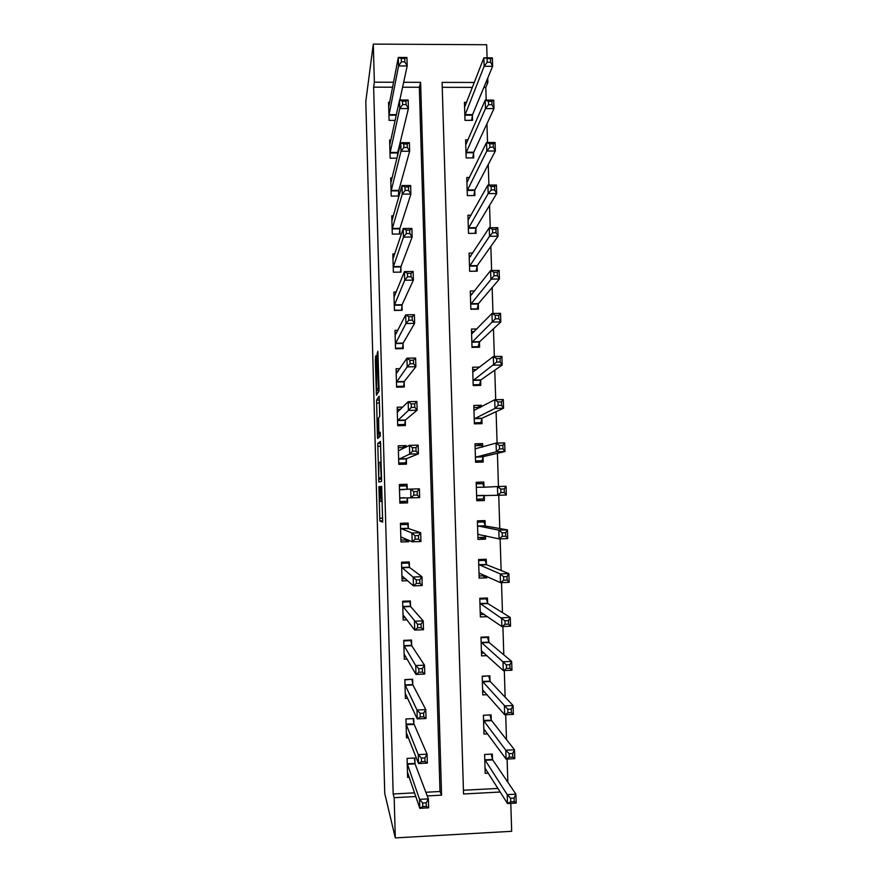 <?xml version="1.0" encoding="UTF-8"?>
<svg xmlns="http://www.w3.org/2000/svg" width="882" height="882" viewBox="0 0 882 882"><rect width="100%" height="100%" fill="white"/><g stroke="black" fill="none" stroke-linecap="round" stroke-linejoin="round"><path stroke-width="1.32" d="M378.907 486.566L379.844 520.953L382.601 522.122L381.697 486.269L381.476 501.494L380.252 486.368L379.712 500.899L378.907 486.566M376.283 357.86L376.063 355.358L375.324 359.977L376.438 395.235L378.984 391.101L379.051 387.97L377.882 351.212L376.956 356.361L378.422 387.815L376.592 390.296L376.283 357.86M392.622 87.208L373.637 87.164L374.354 82.202L373.295 44.1L365.798 101.441L384.75 793.491L395.301 837.9L394.177 797.692L415.819 796.534M373.637 87.164L393.196 793.987L394.177 797.692M377.761 443.437L378.819 482.013L381.476 481.429L381.553 478.474L380.429 441.43L377.761 443.437L380.572 443.37M377.408 435.895L376.57 400.108L379.128 396.172L379.756 413.515L379.69 416.602L378.621 417.903L378.819 430.471L379.04 433.172L380.208 432.191L380.274 436.149L377.628 438.552L377.408 435.895L380.252 435.829L380.208 434.176M393.196 793.987L414.573 792.852M425.874 792.257L439.997 791.507L419.347 87.263L402.589 87.23M415.036 763.856L428.376 798.883L428.63 807.835L419.81 808.32L407.462 772.224M415.014 763.139L414.871 758.002L407.076 758.388L407.605 777.373L409.303 777.285M413.89 723.692L413.746 718.565L405.963 718.94L406.492 737.859L408.454 737.771M412.776 684.366L412.633 679.25L404.849 679.592L405.389 698.467L407.727 698.357M411.673 645.712L424.507 665.171L424.76 674.046L415.973 674.432L404.132 654.069M411.662 645.139L411.508 640.045L403.747 640.365L404.276 659.174L407.186 659.052M410.56 606.54L423.228 620.884L423.481 629.726L414.705 630.09L403.03 614.908M410.549 606.022L410.395 600.94L402.644 601.237L403.173 620.002L407.021 619.848M409.435 567.016L409.292 561.944L401.542 562.22L402.071 580.929L407.738 580.72M408.322 528.109L408.179 523.059L400.439 523.302L400.968 541.967L408.708 541.713L408.664 540.17M399.392 486.103L406.492 485.894L407.23 489.356L407.076 484.273L399.348 484.505L399.877 503.115L407.605 502.883L407.462 497.834L406.933 501.296L399.833 501.505M406.018 447.152L405.974 445.608L398.256 445.807L398.785 464.362L406.503 464.153L406.359 459.125M402.82 407.087L397.176 407.219L397.694 425.719L405.4 425.532L405.257 420.516M399.899 368.654L396.084 368.731L396.602 387.187L404.309 387.022L404.165 382.016M397.881 330.298L395.004 330.353L395.522 348.765L403.217 348.622L403.074 343.627M396.238 292.041L393.923 292.074L394.441 310.431L402.126 310.321L401.983 305.337M394.783 253.884L392.843 253.906L393.361 272.218L401.034 272.119L400.891 267.158M393.427 215.825L391.773 215.847L392.292 234.105L399.954 234.028L399.811 229.077M392.159 177.877L390.704 177.877L391.211 196.091L398.862 196.036L398.73 191.107M397.705 155.221L397.65 153.236M396.988 158.154L390.142 158.187L389.635 140.018L390.924 140.018M395.158 120.371L389.083 120.382L388.565 102.268L389.734 102.268M507.845 782.257L507.106 759.038M506.5 739.656L505.706 714.729M505.143 697.177L504.306 670.552M503.798 654.83L502.905 626.518M502.464 612.604L501.516 582.627M501.13 570.511L500.127 538.858M499.796 528.538L498.738 495.232M498.462 486.522L497.415 453.304M497.084 443.062L496.092 411.685M495.706 399.722L494.769 370.186M494.339 356.526L493.457 328.81M492.972 313.463L492.156 287.554M491.616 270.531L490.844 246.42M490.249 227.732L489.543 205.407M488.904 185.066L488.253 164.515M487.548 142.52L486.952 123.734M486.203 100.107L485.806 87.406L483.876 87.406M472.432 87.373L442.235 87.307M463.436 790.25L497.977 788.42M492.476 759.193L492.321 754.088L484.615 754.474L485.199 773.338L488.385 773.172M491.252 719.999L491.098 714.905L483.402 715.269L483.986 734.078L487.691 733.901M490.039 680.915L489.874 675.832L482.2 676.174L482.774 694.928L487.206 694.718M488.815 641.931L488.661 636.859L480.988 637.179L481.572 655.877L487.062 655.646M487.603 603.056L487.448 597.996L479.786 598.294L480.359 616.948L487.625 616.661M486.401 564.282L486.236 559.243L478.584 559.519L479.158 578.118L486.82 577.831L486.776 576.299M485.188 525.617L485.034 520.601L477.394 520.843L477.967 539.387L485.607 539.134L485.508 535.76M483.986 487.062L483.832 482.057L476.192 482.278L476.765 500.778L484.405 500.546L484.251 495.53M482.741 446.987L482.63 443.613L475.001 443.811L475.574 462.267L483.204 462.058L483.049 457.052M481.484 406.811L481.429 405.29L473.821 405.455L474.384 423.856L482.013 423.669L481.848 418.685M479.841 367.066L472.642 367.21L473.204 385.555L480.811 385.39L480.657 380.418M476.897 328.975L471.451 329.063L472.024 347.365L479.621 347.221L479.466 342.26M474.648 290.961L470.282 291.016L470.845 309.262L478.43 309.152L478.276 304.202M472.752 253.035L469.103 253.079L469.665 271.281L477.25 271.182L477.096 266.254M471.065 215.219L467.934 215.241L468.496 233.388L476.071 233.322L475.916 228.405M469.511 177.491L466.765 177.502L467.328 195.606L474.891 195.561L474.737 190.655M468.044 139.874L465.608 139.874L466.159 157.922L473.711 157.9L473.557 153.005M466.633 102.345L464.439 102.345L465.001 120.349L472.543 120.338L472.388 115.465M373.295 44.1L486.666 44.728L487.085 57.837M487.724 78.123L487.867 82.5L485.916 82.489M485.806 87.406L487.867 82.5M510.788 803.37L511.681 831.307L395.301 837.9M427.252 795.928L441.562 795.156L420.615 82.324L403.658 82.28M393.57 82.258L374.354 82.202M474.329 82.456L442.091 82.379L463.546 793.987L500.248 792.025M439.997 791.507L441.562 795.156M419.347 87.263L420.615 82.324M486.82 577.831L482.63 575.858M485.607 539.134L479.036 537.491M484.405 500.546L476.754 500.348M483.832 482.057L476.214 482.697M482.63 443.613L476.17 445.63M481.429 405.29L477.394 407.484M408.708 541.713L405.07 539.96M401.354 502.034L399.844 502.078M407.605 502.883L401.365 502.431L401.332 501.461M400.88 485.475L399.381 485.519M407.076 484.273L400.869 485.078L400.902 486.059M405.974 445.608L402.435 447.56M382.06 501.483L382.689 520.832M381.41 477.978L381.542 481.076M380.583 443.437L380.991 462.543M378.72 476.115L378.874 478.044L381.2 477.394L380.396 462.058L378.808 462.863L378.72 476.115M379.723 416.502L379.348 403.03L376.515 403.096M379.392 400.119L379.348 403.03M377.54 419.215L377.959 434.231L378.543 433.657L378.356 421.166L378.135 418.498L377.54 419.215M485.089 769.843L486.258 769.777M485.045 768.222L507.503 803.546L507.216 794.638L515.915 794.175L492.707 759.909L491.219 754.143M514.107 798.067L515.915 794.175L516.202 803.072L507.503 803.546L510.733 801.826L514.228 801.639L514.107 798.067L510.623 798.254L510.733 801.826M510.623 798.254L507.216 794.638L484.78 759.589M514.228 801.639L516.202 803.072M408.123 773.823L407.506 773.845M422.776 806.6L419.81 808.32L419.545 799.357L428.376 798.883L426.204 802.818L422.665 803.006L422.776 806.6L426.315 806.413L426.204 802.818M407.219 763.536L419.545 799.357L422.665 803.006M414.264 758.024L415.058 763.382L407.252 763.779M428.63 807.835L426.315 806.413M483.887 730.858L485.42 730.781M483.402 715.291L489.951 714.982L491.318 720.23L483.568 720.362M483.832 728.973L506.092 759.093L505.805 750.218L514.493 749.777L491.318 720.23M512.685 753.493L514.493 749.777L514.779 758.652L506.092 759.093L509.311 757.23L512.806 757.054L512.685 753.493L509.201 753.669L509.311 757.23M509.201 753.669L505.805 750.218L483.623 720.594M512.806 757.054L514.779 758.652M482.686 691.984L484.725 691.885M482.2 676.461L488.474 675.888M482.619 689.834L504.691 714.773L504.405 705.931L513.081 705.523L490.26 681.521L488.738 676.174M511.273 709.062L513.081 705.523L513.368 714.365L504.691 714.773L507.9 712.777L511.384 712.612L511.273 709.062L507.789 709.227L507.9 712.777M507.789 709.227L482.355 681.257M511.384 712.612L513.368 714.365M481.484 653.209L484.295 653.088M481.01 637.73L487.537 637.466L486.886 636.936M481.407 650.806L503.291 670.596L503.005 661.787L511.67 661.412L489.047 642.493L487.537 637.466M509.851 664.763L511.67 661.412L511.957 670.221L503.291 670.596L506.488 668.457L509.972 668.302L509.851 664.763L506.378 664.918L506.488 668.457M506.378 664.918L481.142 642.25M509.972 668.302L511.957 670.221M406.106 724.067L413.934 723.924L413.107 718.598L405.963 718.962M407.219 734.585L406.404 734.618M413.934 723.924L427.075 754.165L427.34 763.095L418.531 763.547L406.348 732.733M421.486 761.684L418.531 763.547L418.266 754.617L427.075 754.165L424.915 757.925L421.375 758.101L421.486 761.684L425.014 761.508L424.915 757.925M406.139 724.298L418.266 754.617L421.375 758.101M427.34 763.095L425.014 761.508M411.85 679.283L404.86 679.879M406.382 695.457L405.301 695.501M412.004 679.57L412.908 684.983L425.786 709.602L426.05 718.499L417.252 718.918L405.246 693.351M420.196 716.923L417.252 718.918L416.999 710.01L425.786 709.602L423.625 713.174L420.097 713.34L420.196 716.923L423.724 716.746L423.625 713.174M404.992 684.708L416.999 710.01L420.097 713.34M426.05 718.499L423.724 716.746M410.538 640.078L410.902 640.619L403.758 640.916M405.687 656.428L404.199 656.495M418.917 672.282L415.973 674.432L415.72 665.557L424.507 665.171L422.335 668.567L418.807 668.721L418.917 672.282L422.445 672.128L422.335 668.567M403.89 645.459L415.72 665.557L418.807 668.721M410.902 640.619L411.696 645.337L403.923 645.668M424.76 674.046L422.445 672.128M480.293 614.545L484.35 614.379M479.808 599.11L486.335 598.856L485.045 598.095M480.205 611.888L501.891 626.562L501.615 617.775L510.259 617.422L487.823 603.564L486.335 598.856M508.44 620.608L510.259 617.422L510.546 626.209L501.891 626.562L505.088 624.28L508.561 624.136L508.44 620.608L504.967 620.752L505.088 624.28M504.967 620.752L479.94 603.343M508.561 624.136L510.546 626.209M409.072 600.984L409.788 601.778L402.666 602.053M405.257 617.499L403.107 617.587M417.638 627.797L414.705 630.09L414.452 621.237L423.228 620.884L421.056 624.103L417.539 624.247L417.638 627.797L421.155 627.653L421.056 624.103M402.787 606.32L417.539 624.247M409.788 601.778L410.582 606.21L402.82 606.507M423.481 629.726L421.155 627.653M479.091 575.979L485.596 575.748M478.617 560.588L485.133 560.357L482.509 559.375M479.003 573.068L500.502 582.66L500.226 573.895L508.859 573.587L486.621 564.745L485.133 560.357M507.04 576.585L508.859 573.587L509.146 582.341L500.502 582.66L503.688 580.235L507.15 580.102L507.04 576.585L503.567 576.718L503.688 580.235M503.567 576.718L500.226 573.895L478.739 564.557M507.15 580.102L509.146 582.341M407.23 562.021L408.686 563.047L401.575 563.3M405.455 578.658L402.005 578.79M408.686 563.047L409.557 567.479L421.949 576.729L422.202 585.549L413.449 585.88L401.927 575.858M416.359 583.443L413.449 585.88L413.195 577.048L421.949 576.729L419.777 579.772L416.26 579.904L416.359 583.443L419.876 583.311L419.777 579.772M401.685 567.291L416.26 579.904M422.202 585.549L419.876 583.311M477.901 537.524L484.416 537.314L484.957 535.628M477.427 522.177L483.931 521.968L477.394 520.975M477.812 534.36L499.113 538.891L498.837 530.159L507.459 529.873L485.409 526.036L483.931 521.968M505.64 532.706L507.459 529.873L507.745 538.604L499.113 538.891L502.288 536.333L505.75 536.212L505.64 532.706L502.178 532.827L502.288 536.333M502.178 532.827L498.837 530.159L477.548 525.87M505.75 536.212L507.745 538.604M400.45 523.445L407.594 524.415L400.483 524.647M407.991 539.861L400.913 540.093M407.594 524.415L408.454 528.538L420.681 532.717L420.935 541.515L412.181 541.802L400.825 536.906M415.091 539.233L412.181 541.802L411.938 533.004L420.681 532.717L418.498 535.583L414.992 535.705L415.091 539.233L418.608 539.111L418.498 535.583M400.582 528.362L411.938 533.004L414.992 535.705M420.935 541.515L418.608 539.111M476.721 499.179L483.215 498.98L484.306 495.331M476.247 483.865L482.741 483.678L484.042 487.217L476.346 487.294M476.611 495.761L497.735 495.265L497.459 486.555L484.042 487.217M500.789 489.069L497.459 486.555L506.07 486.302L506.345 495L497.735 495.265L500.899 492.564L504.35 492.454L504.239 488.959L500.789 489.069L500.899 492.564M504.35 492.454L506.345 495M506.07 486.302L504.239 488.959M413.834 495.155L417.329 495.056L417.23 491.528L413.724 491.638L413.834 495.155L410.924 497.867L410.681 489.102L419.413 488.849L419.667 497.613L399.733 498.065M399.491 489.543L410.681 489.102L413.724 491.638M419.667 497.613L417.329 495.056M417.23 491.528L419.413 488.849M475.574 462.124L482.024 460.757L483.237 456.622L504.956 451.54L496.357 451.771L496.081 443.084L475.166 448.817M475.541 460.933L482.024 460.757M475.067 445.664L481.55 445.498L482.2 447.141M499.399 445.443L496.081 443.084L504.68 442.863L504.956 451.54L502.961 448.839L502.85 445.355L499.399 445.443L499.51 448.927L502.961 448.839M475.42 457.262L496.357 451.771L499.51 448.927M504.68 442.863L502.85 445.355M405.4 447.483L398.311 447.67M398.774 464.219L405.841 462.83L398.741 463.028M412.567 451.22L416.072 451.132L415.962 447.615L412.467 447.714L412.567 451.22L409.678 454.076L409.424 445.333L418.145 445.101L418.399 453.844L409.678 454.076L398.642 459.335M398.399 450.834L409.424 445.333L412.467 447.714M416.072 451.132L418.399 453.844L406.459 458.695L405.841 462.83M415.962 447.615L418.145 445.101M478.287 423.768L480.833 422.632L482.046 418.211L503.567 408.212L494.978 408.41L494.703 399.755L473.976 410.45M474.351 422.787L480.833 422.632M473.888 407.561L480.359 407.418M498.01 401.949L494.703 399.755L503.291 399.557L503.567 408.212L501.571 405.345L501.461 401.872L498.01 401.949L498.121 405.433L501.571 405.345M474.229 418.862L494.978 408.41L498.121 405.433M503.291 399.557L501.461 401.872M400.66 409.248L397.231 409.336M403.35 425.587L404.75 424.485L397.661 424.65M411.31 407.418L414.805 407.341L414.705 403.846L411.21 403.923L411.31 407.418L408.421 410.417L408.179 401.696L416.877 401.497L417.131 410.207L408.421 410.417L397.55 420.703M397.308 412.236L408.179 401.696L411.21 403.923M414.805 407.341L417.131 410.207L405.356 420.041L404.75 424.485M414.705 403.846L416.877 401.497M478.419 385.445L479.654 384.618L480.844 379.899L502.189 365.005L493.611 365.181L493.336 356.548L472.785 372.182M473.182 384.75L479.654 384.618M472.708 369.569L476.743 369.481M496.632 358.599L493.336 356.548L501.913 356.383L502.189 365.005L500.182 361.995L500.072 358.533L496.632 358.599L496.742 362.061L500.182 361.995M473.05 380.583L496.742 362.061M501.913 356.383L500.072 358.533M398.289 371.057L396.15 371.102M402.986 387.055L403.658 386.228L396.58 386.382M410.053 363.759L413.548 363.693L413.449 360.198L409.954 360.264L410.053 363.759L407.186 366.89L406.933 358.191L415.62 358.026L415.874 366.714L407.186 366.89L396.459 382.182M396.227 373.736L406.933 358.191L409.954 360.264M413.548 363.693L415.874 366.714L404.265 381.498L403.658 386.228M413.449 360.198L415.62 358.026M477.868 347.254L479.654 341.698L500.811 321.941L492.244 322.084L491.969 313.485L471.605 334.024M472.002 346.813L478.474 346.703M471.539 331.676L474.318 331.621M495.265 315.381L491.969 313.485L500.535 313.342L500.811 321.941L498.804 318.777L498.694 315.326L495.265 315.381L495.364 318.832L498.804 318.777M471.87 342.392L495.364 318.832M500.535 313.342L498.694 315.326M396.547 332.955L395.081 332.977M402.247 348.633L402.567 348.081L395.511 348.214M408.807 320.232L412.291 320.177L412.192 316.693L408.708 316.748L408.807 320.232L405.94 323.496L405.687 314.83L414.375 314.698L414.628 323.352L405.94 323.496L395.379 343.771M395.147 335.336L405.687 314.83L408.708 316.748M412.291 320.177L414.628 323.352L403.162 343.065L402.567 348.081M412.192 316.693L414.375 314.698M477.041 309.174L478.463 303.595L499.433 279.01L490.877 279.12L490.613 270.542L470.437 295.966M470.834 308.987L477.294 308.887M470.371 293.882L472.388 293.849M493.887 272.295L490.613 270.542L499.157 270.443L499.433 279.01L497.437 275.691L497.327 272.251L493.887 272.295L493.997 275.735L497.437 275.691M470.69 304.312L493.997 275.735M499.157 270.443L497.327 272.251M395.07 294.941L394 294.952M401.354 310.332L394.43 310.155M407.561 276.838L411.045 276.794L410.946 273.332L407.462 273.365L407.561 276.838L404.706 280.233L404.452 271.601L413.129 271.491L413.371 280.123L404.706 280.233L394.298 305.459M394.067 297.047L404.452 271.601L407.462 273.365M411.045 276.794L413.371 280.123L402.071 304.731L401.486 310.045M410.946 273.332L413.129 271.491M476.104 271.193L477.283 265.603L498.065 236.211L489.521 236.288L489.256 227.743L469.257 258.007M469.665 271.259L476.115 271.171M469.202 256.188L470.712 256.177M492.52 229.342L489.256 227.743L497.79 227.666L498.065 236.211L496.059 232.749L495.949 229.309L492.52 229.342L492.63 232.771L496.059 232.749M469.511 266.342L489.521 236.288L492.63 232.771M497.79 227.666L495.949 229.309M393.736 257.026L392.931 257.037M400.406 272.13L393.361 272.196M406.315 233.576L409.799 233.543L409.7 230.092L406.216 230.125L406.315 233.576L403.471 237.115L403.228 228.504L411.883 228.427L412.126 237.026L403.471 237.115L393.218 267.246M392.986 258.867L403.228 228.504L406.216 230.125M409.799 233.543L412.126 237.026L400.99 266.507L400.406 272.108M409.7 230.092L411.883 228.427M468.033 218.604L469.18 218.593M491.164 186.521L491.274 189.939L494.692 189.928L494.582 186.499L491.164 186.521L487.9 185.066L496.423 185.022L496.698 193.533L488.176 193.588L487.9 185.066L468.088 220.158M474.99 233.333L476.093 227.71L496.698 193.533L494.692 189.928M468.342 228.471L488.176 193.588L491.274 189.939M496.423 185.022L494.582 186.499M392.468 219.221L391.873 219.221M405.081 190.457L408.553 190.435L408.454 186.984L404.981 187.006L405.081 190.457L402.236 194.128L401.994 185.54L410.637 185.496L410.891 194.073L402.236 194.128L392.148 229.144M391.917 220.787L401.994 185.54L404.981 187.006M408.553 190.435L410.891 194.073L399.899 228.383L399.359 234.039M408.454 186.984L410.637 185.496M466.876 181.119L467.747 181.108M489.808 143.832L489.907 147.239L493.336 147.239L493.225 143.821L489.808 143.832L486.555 142.52L495.067 142.509L495.342 150.998L486.82 151.02L486.555 142.52L466.92 182.409M473.866 195.561L474.913 189.917L495.342 150.998L493.336 147.239M467.173 190.699L486.82 151.02L489.907 147.239M495.067 142.509L493.225 143.821M403.846 147.459L407.308 147.448L407.208 144.02L403.747 144.031L403.846 147.459L401.012 151.263L400.77 142.708L409.402 142.686L409.645 151.241L401.012 151.263L391.079 191.151M390.836 182.817L400.77 142.708L403.747 144.031M407.308 147.448L409.645 151.241L398.818 190.369L398.3 196.047M407.208 144.02L409.402 142.686M465.718 143.722L466.38 143.722M488.452 101.276L488.562 104.671L491.969 104.671L491.858 101.276L488.452 101.276L485.21 100.107L493.711 100.118L493.986 108.585L485.475 108.585L485.21 100.107L465.751 144.769M472.73 157.9L473.744 152.222L493.986 108.585L491.969 104.671M466.005 153.027L485.475 108.585L488.562 104.671M493.711 100.118L491.858 101.276M402.622 104.605L406.073 104.605L405.974 101.187L402.523 101.176L402.622 104.605L399.789 108.541L399.546 100.008L408.168 100.019L408.41 108.541L399.789 108.541L390.009 153.259M389.778 144.946L399.546 100.008L402.523 101.176M406.073 104.605L408.41 108.541L397.738 152.443L397.385 156.544M405.974 101.187L408.168 100.019M487.096 58.84L487.206 62.236L490.613 62.247L490.513 58.862L483.865 57.826L492.354 57.87L492.63 66.304L484.141 66.271L483.865 57.826L464.594 107.218M471.605 120.338L472.565 114.638L492.63 66.304L490.613 62.247M464.847 115.465L484.141 66.271L487.206 62.236M492.354 57.87L490.513 58.862M401.387 61.872L404.849 61.894L404.75 58.477L401.288 58.466L401.387 61.872L398.576 65.941L398.333 57.44L406.933 57.473L407.186 65.974L398.576 65.941L388.94 115.465M388.708 107.174L398.333 57.44L401.288 58.466M404.849 61.894L407.186 65.974L399.822 100.008M404.75 58.477L406.933 57.473M381.167 501.362L380.087 501.395M382.182 501.472L381.476 501.494M382.689 521.019L379.899 521.108M382.523 518.164L379.679 518.252M381.443 479.169L378.599 479.246M380.539 446.27L377.694 446.336M381.531 477.967L378.874 478.044M381.101 462.036L380.418 462.047M379.381 400.042L376.57 400.108M380.285 433.139L379.04 433.172M380.329 434.165L377.959 434.231M380.307 433.613L378.543 433.657M379.051 390.583L376.746 390.638M379.051 387.793L378.422 387.815M378.576 370.694L377.353 370.716M378.18 356.328L376.956 356.361M378.091 353.175L377.011 353.197M378.036 392.644L376.228 392.688M376.338 359.955L375.324 359.977M376.239 356.89L375.379 356.912M492.707 759.909L485.001 760.295M492.542 759.435L484.835 759.832M407.341 764.253L415.157 763.856M491.483 720.66L483.777 721.024M490.26 681.521L482.564 681.863M490.094 681.125L482.41 681.466M489.047 642.493L481.363 642.813M488.882 642.129L481.197 642.449M406.227 724.739L414.033 724.365M405.025 684.928L412.809 684.575M405.114 685.325L412.908 684.983M404.011 646.032L411.784 645.701M487.823 603.564L480.15 603.861M487.669 603.244L479.995 603.542M402.909 606.838L410.67 606.54M486.621 564.745L478.948 565.02M486.456 564.458L478.794 564.734M401.718 567.468L409.469 567.192M401.806 567.754L409.557 567.479M478.694 534.183L477.857 534.216M485.409 526.036L477.757 526.289M485.243 525.793L477.603 526.036M400.615 528.527L408.355 528.285M400.704 528.781L408.454 528.538M484.295 495.375L476.655 495.596M399.524 489.697L404.551 489.554M399.755 497.911L404.551 497.768M483.093 456.887L475.464 457.085M483.237 456.622L475.607 456.832M398.73 458.905L406.459 458.695M398.664 459.158L406.382 458.949M481.903 418.509L474.273 418.685M482.046 418.211L474.417 418.399M397.639 420.229L405.356 420.041M397.573 420.527L405.279 420.339M480.701 380.23L473.094 380.385M480.844 379.899L473.226 380.065M396.558 381.663L404.265 381.498M396.481 381.994L404.188 381.829M479.51 342.062L471.914 342.194M479.654 341.698L472.046 341.83M395.467 343.208L403.162 343.065M395.401 343.561L403.096 343.429M478.32 303.992L470.734 304.103M478.463 303.595L470.867 303.706M394.386 304.852L402.071 304.731M394.32 305.238L402.005 305.128M477.14 266.022L469.555 266.121M477.283 265.603L469.687 265.691M393.306 266.596L400.99 266.507M393.24 267.026L400.913 266.937M475.96 228.162L468.386 228.229M476.093 227.71L468.518 227.776M392.236 228.449L399.899 228.383M392.17 228.912L399.833 228.846M474.781 190.402L467.217 190.446M474.913 189.917L467.35 189.961M391.156 190.413L398.818 190.369M391.09 190.898L398.752 190.854M473.601 152.751L466.049 152.773M473.744 152.222L466.181 152.244M390.087 152.476L397.738 152.443M390.031 152.994L397.672 152.972M472.432 115.189L464.891 115.189M472.565 114.638L465.012 114.638M389.017 114.638L396.393 114.638M388.962 115.2L396.272 115.2M382.689 520.865L379.844 520.953M379.58 481.837L378.775 481.87M492.641 759.766L484.924 760.152M407.308 764.11L415.113 763.713M491.406 720.506L483.7 720.87M490.172 681.345L482.476 681.698M488.937 642.305L481.263 642.625M406.183 724.574L413.978 724.199M405.07 685.16L412.853 684.807M403.956 645.844L411.729 645.525M487.713 603.376L480.04 603.674M402.842 606.651L410.604 606.353M486.489 564.557L478.827 564.833M401.74 567.567L409.491 567.291M485.265 525.848L477.625 526.102M400.626 528.594L408.377 528.34M399.524 489.731L403.846 489.609"/></g></svg>
